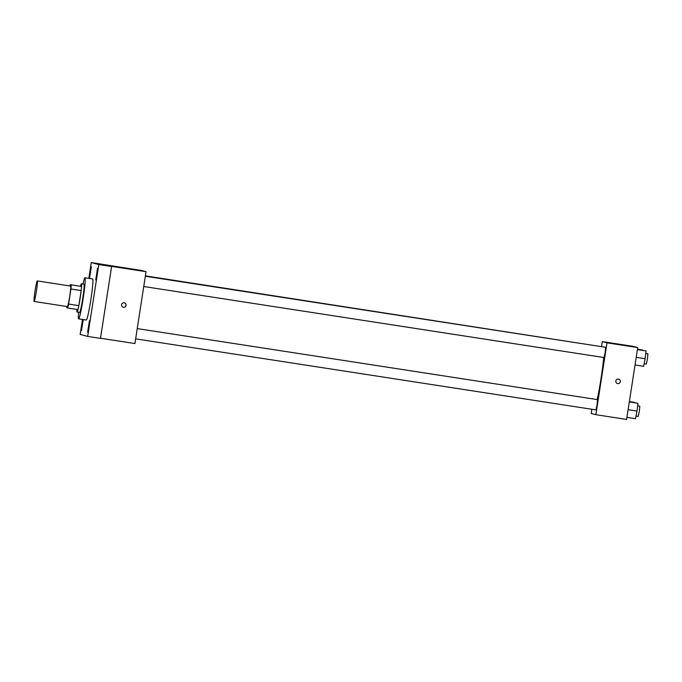 <?xml version="1.0" encoding="UTF-8"?>
<svg xmlns="http://www.w3.org/2000/svg" width="682" height="682" viewBox="0 0 682 682"><rect width="100%" height="100%" fill="white"/><g stroke="black" fill="none" stroke-linecap="round" stroke-linejoin="round"><path stroke-width="1.02" d="M36.368 291.367A10.383 0.691 98.8 0 1 34.117 301.461A10.383 0.691 98.8 0 1 35.021 291.086A10.383 0.691 98.8 0 1 37.288 280.924A10.383 0.691 98.8 0 1 36.368 291.367M37.288 280.924L70.578 286.065A10.383 0.691 98.8 0 1 69.666 296.508A10.383 0.691 98.8 0 1 67.407 306.593L34.117 301.461M70.289 284.65L81.516 286.491L70.289 284.65A13.947 0.921 98.8 0 0 69.965 285.971M81.516 286.491A13.947 0.921 98.8 0 1 81.158 290.583L78.822 305.638L68.584 304.061A13.947 0.921 98.8 0 1 67.697 308.008L66.717 307.744A13.947 0.921 98.8 0 1 66.802 306.499M68.584 304.061L70.911 288.998A13.947 0.921 98.8 0 0 71.269 284.914M78.822 305.638A13.947 0.921 98.8 0 1 77.936 309.585L67.697 308.008M81.158 290.583L70.911 288.998M76.913 309.432A14.279 0.946 -81.2 0 0 77.049 312.024A14.279 0.946 -81.2 0 0 77.057 312.024A14.279 0.946 -81.2 0 0 80.169 298.051A14.279 0.946 -81.2 0 0 81.414 283.797A14.279 0.946 -81.2 0 0 80.493 286.227M81.414 283.797L83.98 284.189A14.279 0.946 98.8 0 1 82.718 298.546A14.279 0.946 98.8 0 1 79.615 312.424L77.057 312.024M82.991 284.036A20.775 1.381 98.8 0 1 84.969 277.77A20.775 1.381 98.8 0 1 83.136 298.656A20.775 1.381 98.8 0 1 78.626 318.835A20.775 1.381 98.8 0 1 78.635 312.271M84.969 277.77L92.65 278.955A20.775 1.381 98.8 0 1 90.817 299.841A20.775 1.381 98.8 0 1 86.307 320.02L78.626 318.835M91.328 266.722L89.547 278.273L91.328 266.722M97.526 268.35L95.736 279.91L97.526 268.35M89.419 320.702L87.628 332.262L89.419 320.702M83.306 319.56L81.439 330.625L82.999 319.508M82.471 319.432L80.152 334.427L87.68 336.414L98.805 264.556L91.277 262.57L88.831 278.367M100.51 338.238L134.917 343.549L146.042 271.692L110.186 266.159L111.609 266.534L100.484 338.391L87.68 336.414M111.609 266.534L98.805 264.556M146.042 271.692L141.353 270.456L91.277 262.57M128.855 268.836L120.313 267.463L128.855 268.836M126.076 305.4A2.276 2.268 -75.2 0 1 123.254 307.25A2.276 2.268 -75.2 0 1 121.643 304.47A2.276 2.268 -75.2 0 1 124.414 302.851A2.276 2.268 -75.2 0 1 126.076 305.4M124.371 302.842A2.276 2.268 -75.2 0 1 125.991 305.374A2.276 2.268 -75.2 0 1 123.212 307.232M603.698 357.496A29.863 1.978 98.8 0 1 601.021 378.646A29.863 1.978 98.8 0 1 597.176 399.575M143.749 286.508L604.064 357.547L605.19 352.466L605.642 347.283L145.334 276.244M137.235 328.596L597.543 399.635L597.082 404.861L595.957 409.899L135.641 338.86M145.394 275.878L602.3 346.771M591.84 409.268L591.192 413.454L595.872 414.69L606.997 342.833L602.317 341.597L601.592 346.286M602.317 341.597L633.041 346.337L637.73 347.573L626.605 419.43L595.872 414.69M637.73 347.573L606.997 342.833M620.543 344.725L612.001 343.344L620.543 344.725M618.659 379.132A2.276 2.268 -75.2 0 1 620.322 381.673A2.276 2.268 -75.2 0 1 617.5 383.523A2.276 2.268 -75.2 0 1 615.889 380.752A2.276 2.268 -75.2 0 1 618.659 379.132A2.276 2.268 -75.2 0 1 620.322 381.673A2.276 2.268 -75.2 0 1 617.5 383.523M635.036 364.989L643.646 366.319L645.129 358.698L646.024 350.923L637.423 349.534M645.129 358.698L636.221 357.325M646.024 350.923L637.414 349.593M645.735 353.472L647.9 353.805L647.44 359.03L646.314 364.069L644.149 363.736M642.58 350.326L637.482 349.167M642.615 350.019L637.474 349.227M626.928 417.341L635.539 418.671L637.022 411.05L637.926 403.275L629.324 401.877M637.022 411.05L628.113 409.677M637.926 403.275L629.316 401.945M637.627 405.824L639.793 406.157L639.341 411.382L638.207 416.421L636.042 416.088M634.473 402.678L629.375 401.519M634.507 402.371L629.367 401.579"/></g></svg>
